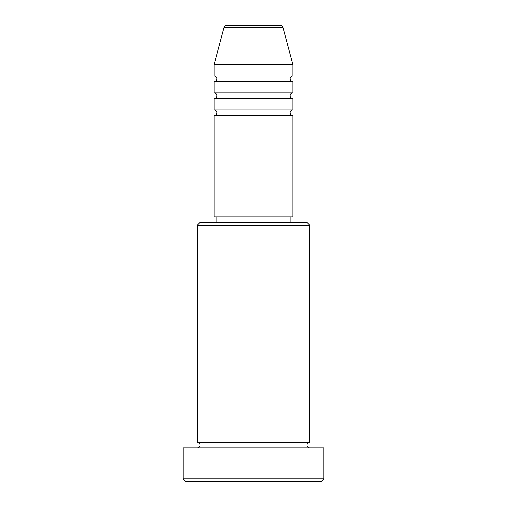 <?xml version="1.0" encoding="UTF-8"?>
<svg xmlns="http://www.w3.org/2000/svg" width="507" height="507" viewBox="0 0 507 507"><rect width="100%" height="100%" fill="white"/><g stroke="black" fill="none" stroke-linecap="round" stroke-linejoin="round"><path stroke-width="0.76" d="M282.925 27.435L224.075 27.435A2.814 2.814 0 0 1 226.794 25.35L280.206 25.35A2.814 2.814 0 0 1 282.925 27.435L292.932 64.782L214.068 64.782L214.068 76.05A2.814 2.814 0 0 1 216.882 78.864A2.814 2.814 0 0 1 214.068 81.684L214.068 92.952A2.814 2.814 0 0 1 216.882 95.766A2.814 2.814 0 0 1 214.068 98.586L214.068 109.848A2.814 2.814 0 0 1 216.882 112.668A2.814 2.814 0 0 1 214.068 115.482L214.068 216.882L292.932 216.882L292.932 115.482L214.068 115.482M292.932 64.782L292.932 76.05A2.814 2.814 0 0 0 290.118 78.864A2.814 2.814 0 0 0 292.932 81.684L292.932 92.952A2.814 2.814 0 0 0 290.118 95.766A2.814 2.814 0 0 0 292.932 98.586L292.932 109.848A2.814 2.814 0 0 0 290.118 112.668A2.814 2.814 0 0 0 292.932 115.482M197.166 225.336L199.986 222.516L307.014 222.516L309.834 225.336L197.166 225.336L197.166 442.218A2.814 2.814 0 0 1 199.986 445.032A2.814 2.814 0 0 1 197.166 447.852M321.102 481.65L185.898 481.65L183.084 478.836L323.916 478.836L321.102 481.65M309.834 225.336L309.834 442.218A2.814 2.814 0 0 0 307.014 445.032A2.814 2.814 0 0 0 309.834 447.852M292.932 98.586L214.068 98.586M292.932 109.848L214.068 109.848M216.882 216.882L216.882 222.516M290.118 216.882L290.118 222.516M309.834 442.218L197.166 442.218M323.916 478.836L323.916 447.852L183.084 447.852L183.084 478.836M224.075 27.435L214.068 64.782M292.932 76.05L214.068 76.05M292.932 81.684L214.068 81.684M292.932 92.952L214.068 92.952"/></g></svg>
